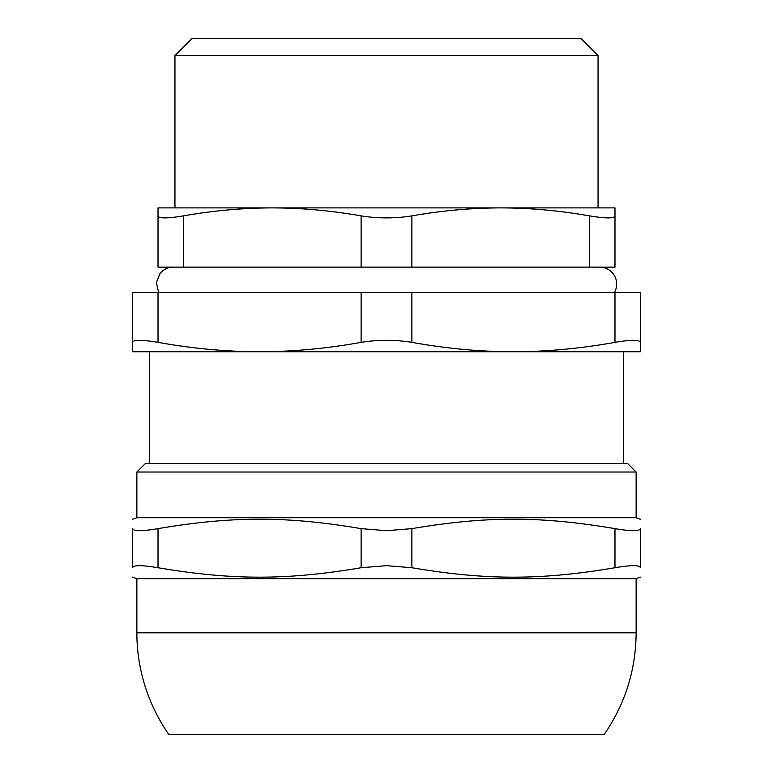 <?xml version="1.0" encoding="UTF-8"?>
<svg xmlns="http://www.w3.org/2000/svg" width="773" height="773" viewBox="0 0 773 773"><rect width="100%" height="100%" fill="white"/><g stroke="black" fill="none" stroke-linecap="round" stroke-linejoin="round"><path stroke-width="1.16" d="M158.021 292.513L132.637 292.513L132.637 351.744L259.573 351.744C226.557 351.715 192.709 348.584 158.021 342.362L158.021 292.513L361.117 292.513L361.117 342.362C378.036 339.627 394.964 339.627 411.883 342.362L411.883 292.513L361.117 292.513M411.883 292.513L614.979 292.513L614.979 342.362C580.291 348.584 546.443 351.715 513.427 351.744C480.42 351.715 446.572 348.584 411.883 342.362M614.979 342.362C631.28 339.627 639.735 339.627 640.363 342.362L640.363 292.513L614.979 292.513M636.131 472.023L627.666 463.568L145.334 463.568L136.869 472.023L636.131 472.023L636.131 517.726L136.869 517.726L132.637 519.263M132.637 567.73C132.637 580.32 132.637 580.32 132.637 567.73C132.637 580.32 132.637 580.32 132.637 567.73C133.265 564.986 141.72 564.986 158.021 567.73L158.021 528.645C141.72 531.38 133.265 531.38 132.637 528.645L132.637 567.73M132.637 528.645C132.637 516.045 132.637 516.045 132.637 528.645C132.637 516.045 132.637 516.045 132.637 528.645M640.363 577.112L636.131 578.648L136.869 578.648L132.637 577.112M361.117 567.73L386.5 565.672L411.883 567.73L411.883 528.645L386.5 530.693L361.117 528.645L361.117 567.73C286.773 580.32 232.373 580.32 158.021 567.73M640.363 567.73C640.363 580.32 640.363 580.32 640.363 567.73C640.363 580.32 640.363 580.32 640.363 567.73L640.363 528.645C639.735 531.38 631.28 531.38 614.979 528.645L614.979 567.73C631.28 564.986 639.735 564.986 640.363 567.73L640.363 528.645C640.363 516.045 640.363 516.045 640.363 528.645C640.363 516.045 640.363 516.045 640.363 528.645M614.979 567.73C540.627 580.32 486.227 580.32 411.883 567.73M158.021 528.645C232.373 516.045 286.773 516.045 361.117 528.645M411.883 528.645C486.227 516.045 540.627 516.045 614.979 528.645M604.264 734.35L168.736 734.35A177.703 177.703 0 0 1 136.869 632.807L636.131 632.807C635.87 669.911 625.241 703.759 604.264 734.35M598.051 55.579L581.132 38.65L191.868 38.65L174.949 55.579L598.051 55.579L598.051 207.889M132.637 342.362C133.265 339.627 141.72 339.627 158.021 342.362M361.117 342.362C326.428 348.584 292.581 351.715 259.573 351.744L640.363 351.744L640.363 342.362M599.742 267.129A16.929 16.929 0 0 1 614.4 292.513M361.117 267.129L411.883 267.129L411.883 215.889C394.964 218.566 378.036 218.566 361.117 215.889L361.117 267.129L183.414 267.129L183.414 215.889C167.113 218.566 158.649 218.566 158.021 215.889L158.021 267.129L183.414 267.129M589.586 267.129L614.979 267.129L614.979 215.889C614.351 218.566 605.887 218.566 589.586 215.889L589.586 267.129L411.883 267.129M411.883 215.889C441.934 210.604 471.549 207.937 500.74 207.889C529.92 207.937 559.536 210.604 589.586 215.889M183.414 215.889C213.464 210.604 243.08 207.937 272.26 207.889L158.021 207.889L158.021 215.889M614.979 215.889L614.979 207.889L272.26 207.889C301.451 207.937 331.066 210.604 361.117 215.889M136.869 472.023L136.869 517.726M636.131 517.726L640.363 519.263M136.869 578.648L136.869 632.807M636.131 578.648L636.131 632.807M174.949 55.579L174.949 207.889M149.566 351.744L149.566 463.568M623.434 351.744L623.434 463.568M158.6 292.513L156.388 282.638L159.992 273.536C163.441 269.381 167.857 267.245 173.258 267.129"/></g></svg>
